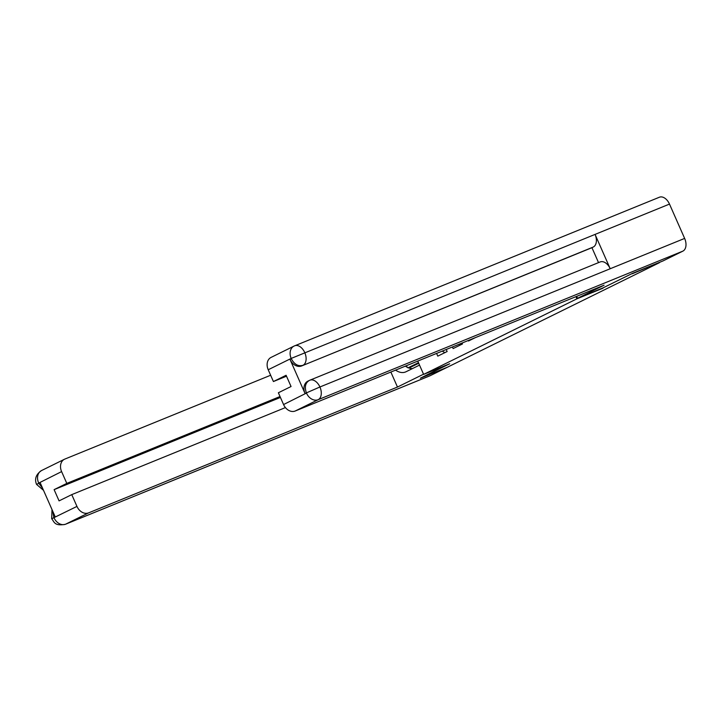 <?xml version="1.0" encoding="UTF-8"?>
<svg xmlns="http://www.w3.org/2000/svg" width="722" height="722" viewBox="0 0 722 722"><rect width="100%" height="100%" fill="white"/><g stroke="black" fill="none" stroke-linecap="round" stroke-linejoin="round"><path stroke-width="1.08" d="M446.295 365.151L420.348 378.229L449.671 363.78L423.624 374.393L417.758 361.09M423.624 374.393L576.905 298.827L575.948 296.652M436.593 353.419L437.785 356.136L447.135 351.533L446.241 349.493M475.211 337.688L468.488 341.001L468.271 340.513M452.432 346.966L453.136 348.573L462.486 343.961L462.08 343.04M602.852 287.97L632.165 273.521M632.273 273.764L659.33 262.438M420.348 378.229L447.523 367.164L659.439 262.691M602.951 288.213L576.905 298.827M418.616 363.04L407.975 367.859L406.035 365.864M418.462 362.697L407.975 367.859M599.901 262.068A10.64 6.733 67.8 0 1 600.181 261.942A10.64 6.733 67.8 0 1 610.207 268.737L684.636 238.413A10.64 6.733 67.8 0 1 682.877 251.13L662.859 260.994L632.463 273.376L602.951 287.925L577.519 298.285L576.67 296.363M577.519 298.285L604.079 285.19L295.199 411.017A10.379 8.032 -116.2 0 1 283.565 404.555L278.367 392.768L291.056 386.514L286.102 375.278L273.412 381.541L268.214 369.754A10.379 8.032 -116.2 0 1 271.066 357.408L294.044 346.082A10.379 8.032 63.8 0 0 291.192 358.428L268.214 369.754M659.15 197.332A10.64 6.733 67.8 0 1 659.43 197.214A10.64 6.733 67.8 0 1 669.493 204.082L595.063 234.406A10.64 6.733 67.8 0 1 593.267 247.032L301.661 365.937A10.379 8.032 -116.2 0 1 290.036 359.475L305.036 393.49A10.379 8.032 -116.2 0 1 307.888 381.153L309.9 380.187A10.64 6.733 67.8 0 1 319.927 386.983L305.036 393.49M684.636 238.413L669.493 204.082M682.877 251.13L318.167 399.69A10.64 6.733 67.8 0 0 319.927 386.983L610.207 268.737L595.063 234.406L291.192 358.428M273.412 381.541L286.508 376.198M598.529 262.618L591.941 247.691L301.661 365.937M591.941 247.691L593.267 247.032M306.363 392.84C304.359 386.757 305.451 382.579 309.621 380.313L309.215 380.494M395.557 370.133A19.467 12.319 -112.2 0 0 405.547 371.965A19.467 12.319 -112.2 0 0 406.053 371.74L419.527 365.097M390.864 372.047L397.47 387.046L88.589 512.873L65.612 524.19L430.321 375.63L447.369 367.227M423.534 374.195L397.47 387.046M270.642 375.25L64.863 459.075A10.379 8.032 63.8 0 0 64.457 459.255A10.379 8.032 63.8 0 0 61.605 471.601L66.803 483.388L280.028 396.531M430.321 375.63A10.64 6.733 67.8 0 1 430.05 375.756A10.64 6.733 67.8 0 1 429.761 375.855M280.434 397.452L54.114 489.642L59.069 500.878L71.758 494.624L76.956 506.411A10.379 8.032 63.8 0 0 88.589 512.873M54.114 489.642L66.803 483.388M52.76 511.293L53.807 517.34L55.143 516.681L40.134 482.666L38.807 483.325L42.598 488.252M71.758 494.624L285.416 407.587M405.358 366.144A19.467 12.319 -112.2 0 0 407.533 367.408M408.282 367.742A19.467 12.319 -112.2 0 0 412.497 368.563M408.86 367.507L409.257 367.913L418.706 363.256M43.519 490.337L36.533 484.39L38.807 483.325M53.988 517.737A10.379 8.032 -116.2 0 0 65.612 524.19A10.64 6.733 67.8 0 1 65.341 524.316C54.123 526.347 54.294 521.708 51.686 518.757L76.956 506.411M460.492 344.945A5.713 4.413 -116.2 0 1 458.858 344.349M445.149 352.507A5.713 4.413 -116.2 0 1 442.369 351.063M290.036 359.475L291.435 358.59M283.565 404.555L306.606 392.994M306.543 393.237A10.379 8.032 -116.2 0 0 318.167 399.69L295.199 411.017M659.43 197.214L294.044 346.082A10.379 8.032 63.8 0 1 294.441 345.901A10.64 6.733 67.8 0 1 294.72 345.775A10.64 6.733 67.8 0 1 304.783 352.652A10.64 6.733 67.8 0 1 302.996 365.278C298.312 366.65 294.432 364.493 291.363 358.825M309.621 380.313A10.64 6.733 67.8 0 1 309.9 380.187L600.181 261.942M61.605 471.601L38.564 483.162M36.533 484.39C34.358 478.966 36.01 474.363 41.488 470.582A10.379 8.032 63.8 0 0 38.636 482.928M430.05 375.756L65.341 524.316M64.457 459.255L41.488 470.582M51.686 518.757L51.993 509.561"/></g></svg>
